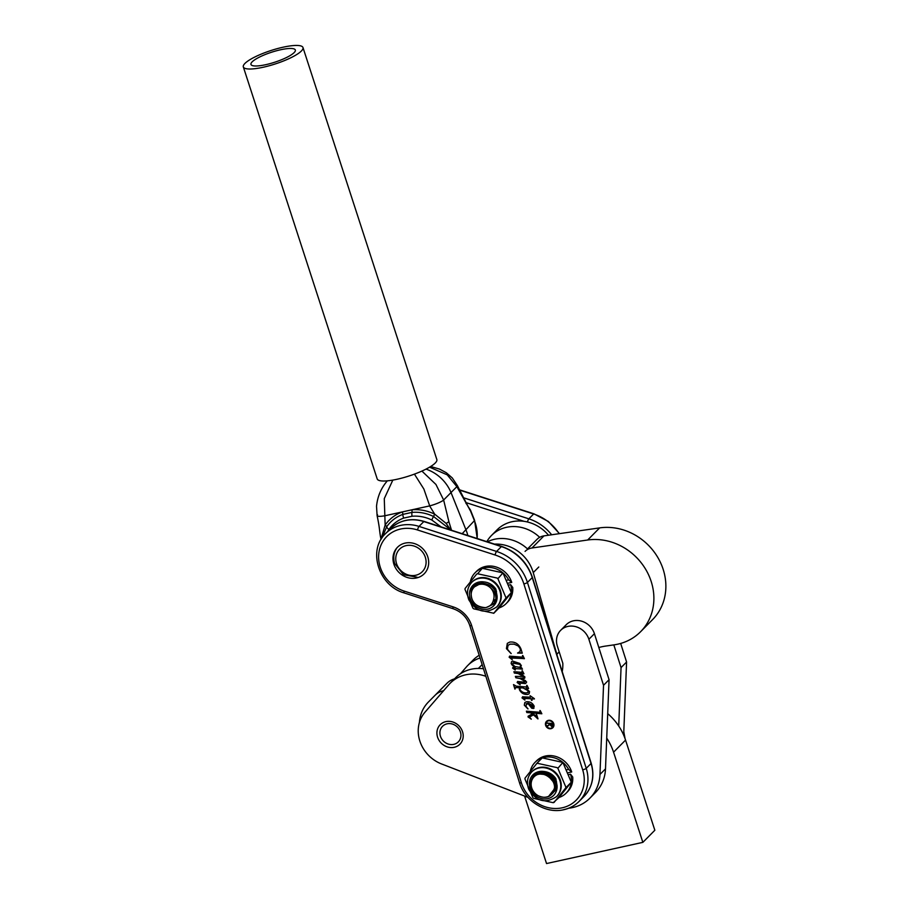 <?xml version="1.0" encoding="UTF-8"?>
<svg xmlns="http://www.w3.org/2000/svg" width="909" height="909" viewBox="0 0 909 909"><rect width="100%" height="100%" fill="white"/><g stroke="black" fill="none" stroke-linecap="round" stroke-linejoin="round"><path stroke-width="1.36" d="M607.712 713.645A53.529 47.825 44.7 0 1 625.551 740.085L654.844 830.247L642.856 842.359L546.536 863.55L524.607 796.068M606.723 738.131A53.529 47.825 44.7 0 1 613.564 752.197L642.856 842.359M620.677 643.447L626.585 662.002L621.052 667.592L613.825 644.89M621.052 667.592L618.722 726.03M626.585 662.002L623.665 735.108M479.202 655.287A37.928 33.883 44.7 0 0 473.18 660.002L467.646 665.593A37.928 33.883 44.7 0 0 466.294 667.058L460.511 673.717M467.646 665.593A37.928 33.883 44.7 0 1 480.054 657.98M462.726 739.358A13.851 12.374 44.7 0 1 459.897 744.21A13.851 12.374 44.7 0 1 443.785 745.221A13.851 12.374 44.7 0 1 437.388 729.563A13.851 12.374 44.7 0 1 440.206 724.712A13.851 12.374 44.7 0 1 456.329 723.689A13.851 12.374 44.7 0 1 462.726 739.358M562.216 671.603A39.382 35.178 44.7 0 0 562.807 663.24L557.319 646.015A17.498 15.635 44.7 0 1 560.66 630.335A17.498 15.635 44.7 0 1 576.465 626.88A17.498 15.635 44.7 0 1 588.884 639.277L603.531 685.284L609.064 679.693L605.496 768.866A42.303 37.792 44.7 0 1 604.076 777.752A42.303 37.792 44.7 0 1 595.452 792.557L589.93 798.136A42.303 37.792 44.7 0 1 568.682 808.226M603.531 685.284L599.963 774.457A42.303 37.792 44.7 0 1 598.542 783.342A42.303 37.792 44.7 0 1 589.93 798.136M560.66 630.335L566.193 624.744A17.498 15.635 44.7 0 1 581.999 621.29A17.498 15.635 44.7 0 1 594.418 633.698L588.884 639.277M609.064 679.693L594.418 633.698M527.97 797.375L441.569 763.958A33.542 29.974 44.7 0 1 425.014 712.156L448.762 684.761A37.928 33.883 44.7 0 1 450.125 683.284A37.928 33.883 44.7 0 1 485.861 676.319M450.125 683.284L455.659 677.694A37.928 33.883 44.7 0 1 483.474 668.774M552.581 727.302A4.011 3.579 -135.3 0 0 548.604 720.712A4.011 3.579 -135.3 0 0 546.888 721.655M550.865 728.245A4.011 3.579 -135.3 0 0 548.513 720.803A4.011 3.579 -135.3 0 0 550.865 728.245M548.377 720.36A4.477 4 -135.3 0 0 546.139 726.439A4.477 4 -135.3 0 0 552.877 727.677A4.477 4 -135.3 0 0 548.377 720.36M546.548 721.326A4.477 4 -135.3 0 0 552.922 727.632M416.367 577.999A18.816 16.805 -135.3 0 0 424.208 573.772A18.816 16.805 -135.3 0 0 425.764 552.479A18.816 16.805 -135.3 0 0 405.312 543.059A18.816 16.805 -135.3 0 0 397.472 547.286A18.816 16.805 -135.3 0 0 395.915 568.579A18.816 16.805 -135.3 0 0 416.367 577.999M540.287 710.702L541.844 713.77L531.595 712.929L535.787 715.747L536.628 714.542L538.003 718.894L533.435 714.883L529.538 717.031L531.197 719.189L528.095 716.235L532.185 713.974L530.629 712.849L526.834 712.542L526.402 711.179L539.605 712.258L540.287 710.702M536.253 715.837L536.355 714.519M539.98 712.224L539.935 710.452M534.322 698.623L531.663 698.839L531.583 700.453L531.061 698.782L523.266 698.157L524.879 700.089L522.005 697.885L522.607 696.783L530.561 697.226L530.095 695.726L534.322 698.623M532.117 700.271L531.151 698.691L523.039 698.464M524.97 699.987L522.005 697.885L522.607 696.783M522.391 670.774L523.936 673.808L519.198 673.524L521.971 674.512L524.959 677.035L524.209 678.432L520.198 678.182L525.368 680.568L526.561 682.114L525.607 683.5L518.721 682.932L520.164 684.807L517.13 682.489L517.619 681.511L524.459 682.114L525.22 681.545L520.118 678.569L515.823 677.75L515.392 676.387L523.618 676.501L518.164 673.558L514.335 673.046L513.903 671.683L522.016 672.33L522.391 670.774M524.743 678.159L520.198 678.182M526.561 682.114L525.607 683.5L524.357 683.534M524.448 683.443L518.528 683.068M520.255 684.716L517.13 682.489L517.619 681.511M523.232 677L523.152 675.83M522.016 672.33L522.096 670.683M522.834 655.537L524.413 658.684L510.699 657.571L512.165 659.639L509.131 657.207L509.631 656.15L522.493 657.162L522.834 655.537M524.368 658.582L510.46 657.968M512.256 659.536L509.131 657.207L509.631 656.15M522.493 657.162L522.561 655.525M522.186 652.878L517.562 653.06L519.959 651.651L520.368 648.981L518.448 646.094L514.187 644.174L510.256 644.163L508.074 645.265L507.37 649.162L511.119 653.616L506.427 648.64L507.302 643.379L509.79 642.061C514.994 641.561 518.709 643.845 520.925 648.878L522.186 652.878M521.63 667.763L522.459 669.126L513.949 668.433L515.21 670.001L512.574 668.104L513.13 667.183L515.323 667.217L512.142 665.093L511.131 663.513L511.517 661.695L512.699 661.104L519.8 663.456L521.346 665.604L520.414 667.649L521.63 667.763M522.391 669.024L513.733 668.569M515.312 669.91L512.574 668.104L513.13 667.183M529.14 693.749L527.936 694.328C524.118 694.669 521.3 693.067 519.482 689.556L519.391 687.647L515.642 687.409L514.948 689.136L513.505 684.602L516.289 686.17L525.55 686.92L526.606 686.943L527.027 685.409L528.583 688.499L526.095 688.295L529.583 691.658L529.095 693.794L527.845 694.419C524.016 694.76 521.198 693.169 519.391 689.647L519.289 687.738L515.301 687.602M526.606 686.943L526.754 685.397M534.038 708.134L531.765 708.1L527.89 703.168L525.697 705.861L527.959 708.952L524.3 705.157L524.8 702.577L526.266 701.782C529.856 701.407 532.504 702.896 534.197 706.236L533.413 708.497L531.674 708.202L527.799 703.259L526.163 703.861M492.746 590.986A13.851 12.374 -135.3 0 0 493.576 591.464M552.093 780.149A13.851 12.374 -135.3 0 0 553.899 781.217M522.277 653.162L517.562 653.06M520.005 651.605L520.368 648.981M520.459 648.878L518.448 646.094M518.539 646.004L514.187 644.174M514.289 644.083L510.256 644.163M510.347 644.072L508.12 645.22M511.21 653.526L506.427 648.64M506.518 648.549L507.347 643.333M509.222 657.116L509.722 656.059M522.584 657.071L522.845 656.196L522.584 657.071M512.676 668.001L513.221 667.092M512.142 665.093L515.323 667.217M512.233 665.002L511.131 663.513M511.222 663.422L511.562 661.65M520.63 666.865L519.653 667.342L520.789 665.706L519.755 664.377L512.801 663.104L513.653 662.638L512.619 664.161M519.743 667.251L520.88 665.615L519.846 664.286L513.653 662.638L512.528 664.252L514.903 666.513L519.653 667.342M523.879 673.705L519.198 673.524M526.652 682.023L525.709 683.398M517.221 682.398L517.71 681.42M525.311 681.455L524.493 680.659M524.584 680.568L520.118 678.569M520.209 678.478L515.823 677.75M515.914 677.659L515.517 676.398M523.243 675.728L518.164 673.558M518.255 673.455L514.335 673.046M514.426 672.955L514.028 671.694M522.107 672.24L522.448 671.399L522.107 672.24M528.527 688.386L526.095 688.295M515.039 689.045L513.63 684.602M526.697 686.852L527.05 686.136L526.697 686.852M527.368 692.647L528.527 691.01L523.379 687.977L520.278 687.715L520.005 689.715C521.823 692.226 524.243 693.237 527.277 692.738L528.197 692.272M523.379 687.977L520.187 687.818M528.527 691.01L523.289 688.068M527.277 692.738L528.436 691.101M534.424 698.953L531.663 698.839M522.096 697.794L522.698 696.692M530.22 695.737L530.561 697.226M527.118 703.327L526.209 703.805M528.049 708.861L524.3 705.157M524.391 705.066L524.845 702.532M532.969 707.179L533.64 705.929L533.06 707.088L533.64 705.929L528.368 703.214L529.629 705.384L532.969 707.179L533.549 706.032L528.368 703.214M541.787 713.667L531.595 712.929M536.344 715.735L536.424 714.758L536.344 715.735M537.696 718.78L534.537 715.678M534.628 715.588L533.435 714.883M533.526 714.792L529.538 717.031M531.288 719.099L528.027 716.951M528.118 716.849L528.186 716.144M530.629 712.849L532.185 713.974M530.72 712.758L526.834 712.542M526.925 712.451L526.527 711.19M540.071 712.133L540.287 711.247L540.071 712.133M551.729 726.155L551.922 723.848L549.968 723.598L552.32 725.95M551.82 726.064L551.922 723.848M552.013 723.757L549.968 723.598M553.115 725.643L551.968 726.552L549.786 724.428L547.616 726.177L549.593 723.825L546.65 722.723M547.718 726.086L547.525 725.496M546.764 723.098L552.365 723.439L552.706 724.518L553.024 725.734L551.877 726.643L549.684 724.518L547.616 726.177M549.468 723.439L546.673 723.189M551.968 726.552L553.024 725.734M486.838 541.639A36.462 32.576 44.7 0 1 491.508 535.458L497.041 529.867A36.462 32.576 44.7 0 1 513.13 521.505A36.462 32.576 44.7 0 1 548.502 535.231M491.508 535.458A36.462 32.576 44.7 0 1 507.597 527.084A36.462 32.576 44.7 0 1 539.673 537.321M460.874 736.483A11.09 9.908 -135.3 0 0 451.659 723.859A11.09 9.908 -135.3 0 0 439.979 731.7A11.09 9.908 -135.3 0 0 449.194 744.312A11.09 9.908 -135.3 0 0 460.874 736.483M547.752 773.252A13.851 12.374 44.7 0 1 550.547 774.934L547.752 773.252C534.219 766.412 523.629 786.171 536.344 794.818C545.809 799.693 551.888 797.443 554.592 788.046A12.396 11.078 -135.3 0 1 536.469 794.568A12.396 11.078 -135.3 0 1 537.253 774.638C541.514 772.457 545.877 772.65 550.32 775.218L552.956 777.218L556.308 783.728L555.876 790.739M556.069 790.296L556.376 783.66L550.581 774.9A13.851 12.374 44.7 0 1 552.956 777.218M553.524 775.888L556.035 779.467M555.922 779.036L554.717 777.15M537.253 774.638C541.378 773.366 545.275 774.207 548.956 777.172C552.774 779.956 554.649 783.592 554.592 788.046M540.094 774.07L547.184 774.695L554.638 783.444L554.57 788.387M552.422 776.729L553.592 778.138M555.74 786.115L554.195 790.285M552.32 774.843L556.478 781.581L556.638 785.399M495.61 601.747L496.53 597.258A13.851 12.374 44.7 0 1 496.098 600.27A13.851 12.374 44.7 0 1 495.473 601.974M487.383 582.567L490.655 584.214L496.507 591.498M496.325 590.805L490.565 584.044M496.53 597.258C497.439 583.089 474.112 577.181 471.203 591.259C470.532 601.406 475.271 606.86 485.417 607.632A12.396 11.078 -135.3 0 1 471.566 591.668A12.396 11.078 -135.3 0 1 490.974 588.328C494.803 591.714 496.394 595.69 495.757 600.27L494.916 603.042M490.974 588.328C493.928 592.009 494.757 595.906 493.473 600.02C492.394 604.235 489.712 606.78 485.417 607.632M494.928 600.554L493.155 601.167M495.303 599.565L493.348 600.531M487.372 541.821A36.462 32.576 44.7 0 1 495.791 539.014A36.462 32.576 44.7 0 1 527.924 549.297M494.485 544.116A36.462 32.576 44.7 0 1 533.253 572.59L556.842 654.253A36.462 32.576 44.7 0 1 557.353 656.218M527.527 548.922L537.06 539.298A14.589 13.033 -135.3 0 0 537.06 539.298A14.589 13.033 -135.3 0 0 537.049 539.31A14.589 13.033 -135.3 0 1 543.968 535.878L599.656 527.89A55.858 49.904 -135.3 0 1 658.082 557.921A55.858 49.904 -135.3 0 1 652.571 619.62L640.584 631.732A55.858 49.904 -135.3 0 0 646.094 570.034A55.858 49.904 -135.3 0 0 587.668 540.003L531.981 547.991A14.589 13.033 -135.3 0 0 525.072 551.399M598.815 647.526A58.346 52.12 44.7 0 1 605.678 646.06L614.098 644.845A55.858 49.904 -135.3 0 0 640.584 631.732M482.156 664.627L478.373 668.445L482.145 664.604M443.592 690.715A20.418 18.248 -135.3 0 0 435.07 695.305L428.457 701.964A38.212 34.144 -135.3 0 0 428.434 701.987A38.212 34.144 -135.3 0 0 419.413 722.496M454.5 678.875A20.418 18.248 -135.3 0 0 447.058 683.193L440.445 689.851A38.212 34.144 -135.3 0 0 440.422 689.874A38.212 34.144 -135.3 0 0 440.399 689.897L428.434 701.987M555.047 780.604L555.967 783.569L553.365 792.568M552.967 792.978L555.569 783.978L554.649 781.013L547.957 774.298L544.071 773.161M554.422 791.5L556.49 788.319M556.581 788.069L557.012 786.512M557.876 768.287L565.807 787.001A21.6 19.294 44.7 0 1 565.693 787.967L554.104 802.397A21.6 19.294 44.7 0 1 553.206 802.692L533.685 798.397A21.6 19.294 44.7 0 1 532.89 797.727L524.959 779.013A21.6 19.294 44.7 0 1 525.072 778.047L536.662 763.628A21.6 19.294 44.7 0 1 537.56 763.333L557.081 767.616A21.6 19.294 44.7 0 1 557.876 768.287L562.91 762.435L542.264 757.89A21.884 19.543 44.7 0 1 544.059 757.413A21.884 19.543 44.7 0 1 562.876 762.424L571.295 782.229L559.035 797.5L553.206 802.692M548.343 796.727L557.058 785.546L555.819 778.593C552.74 774.263 548.672 771.889 543.616 771.457L534.924 774.502M556.853 796.295A17.498 15.635 -135.3 0 0 557.092 796.068A17.498 15.635 -135.3 0 0 559.842 778.797A17.498 15.635 -135.3 0 0 532.208 771.434A17.498 15.635 -135.3 0 0 531.981 771.673M536.662 763.628L537.56 763.333M524.959 779.013L525.072 778.047M533.685 798.397L532.89 797.727M565.807 787.001L565.693 787.967M565.943 787.637L571.295 782.229M536.912 763.287L542.264 757.89M530.265 771.491A21.884 19.543 44.7 0 1 535.094 762.299L536.48 760.901A21.884 19.543 44.7 0 1 545.434 756.027A21.884 19.543 44.7 0 1 571.716 771.968L567.352 772.923M535.094 762.299A21.884 19.543 44.7 0 1 542.23 757.913M562.921 762.458A21.884 19.543 44.7 0 1 568.614 769.4L571.716 771.968M571.284 782.206A21.884 19.543 44.7 0 0 570.591 774.241L572.727 777.025A21.884 19.543 44.7 0 1 567.58 791.694L566.193 793.091A21.884 19.543 44.7 0 1 559.046 797.477M566.091 769.946L568.614 769.4M571.272 782.251A21.884 19.543 44.7 0 1 566.193 793.091M570.591 774.241L568.136 774.786M495.087 591.032L495.689 592.668M493.201 603.201L491.008 604.746M494.451 601.928L495.757 600.281M496.371 599.122L497.053 596.952M493.417 600.247L494.564 599.997M497.916 578.715L505.836 597.429A21.6 19.294 44.7 0 1 505.734 598.395L494.144 612.825A21.6 19.294 44.7 0 1 493.235 613.12L473.714 608.825A21.6 19.294 44.7 0 1 472.919 608.155L464.999 589.441A21.6 19.294 44.7 0 1 465.101 588.475L476.691 574.056A21.6 19.294 44.7 0 1 477.6 573.761L497.121 578.044A21.6 19.294 44.7 0 1 497.916 578.715L502.95 572.863L482.293 568.318L477.6 573.761M486.474 607.405L494.076 603.86L497.087 595.974L495.848 589.032C492.769 584.703 488.712 582.317 483.656 581.885L472.782 587.771M496.893 606.723A17.498 15.635 -135.3 0 0 497.121 606.496A17.498 15.635 -135.3 0 0 499.882 589.225A17.498 15.635 -135.3 0 0 472.248 581.862A17.498 15.635 -135.3 0 0 472.021 582.101M464.999 589.441L465.101 588.475M473.714 608.825L472.919 608.155M494.144 612.825L493.235 613.12M505.836 597.429L505.734 598.395M493.712 613.325L499.064 607.928L511.324 592.668L502.95 572.863M505.983 598.065L511.324 592.668A21.884 19.543 44.7 0 1 506.222 603.519A21.884 19.543 44.7 0 1 499.086 607.905M491.689 603.951L492.326 603.928M492.439 603.917L493.371 603.826M493.519 603.815L494.246 603.69M470.305 581.919A21.884 19.543 44.7 0 1 475.134 572.727L476.521 571.329A21.884 19.543 44.7 0 1 485.474 566.455A21.884 19.543 44.7 0 1 511.744 582.396L507.392 583.351M475.134 572.727A21.884 19.543 44.7 0 1 482.27 568.341M482.327 568.33A21.884 19.543 44.7 0 1 484.088 567.852A21.884 19.543 44.7 0 1 502.916 572.852M502.961 572.886A21.884 19.543 44.7 0 1 508.642 579.828L511.744 582.396M511.312 592.634A21.884 19.543 44.7 0 0 510.631 584.669L512.756 587.453A21.884 19.543 44.7 0 1 507.608 602.122L506.222 603.519M506.131 580.374L508.642 579.828M510.631 584.669L508.176 585.214M426.014 469.112A37.928 33.883 44.7 0 1 451.216 493.03L466.067 530.106A40.837 36.485 44.7 0 1 467.044 532.788A40.837 36.485 44.7 0 1 467.828 535.515M392.824 480.1L384.28 498.621L385.143 525.061A2.92 1.295 -145.3 0 1 386.643 526.822A41.428 37.008 44.7 0 1 402.846 514.392L411.959 512.392A41.428 37.008 44.7 0 1 433.548 516.494L450.455 529.64L446.171 523.425L448.91 521.743L451.273 529.413M384.541 515.835L429.707 505.893L423.855 489.008L414.424 474.123M477.111 538.503A39.223 35.042 -135.3 0 0 475.339 523.254A39.223 35.042 -135.3 0 0 474.407 520.675L470.476 510.858L456.875 486.633L447.239 474.85L429.571 467.169M441.047 526.879L431.832 520.016A37.928 33.883 -135.3 0 0 412.072 516.255L403.732 518.085A37.928 33.883 -135.3 0 0 388.893 529.458L387.666 531.481M381.019 539.503L380.576 537.185C379.348 530.14 379.655 527.447 377.11 515.721L376.531 506.302C377.724 494.098 382.871 486.417 386.098 482.338L387.325 480.838M421.901 471.078L435.945 484.463L443.637 500.007L448.91 521.743M412.072 516.255A4.375 1.568 84.9 0 1 411.959 512.392A2.92 1.045 -95.1 0 0 411.891 509.813A43.757 39.087 44.7 0 1 434.684 514.153L429.616 505.915M457.261 485.395L456.988 486.826M466.533 503.95L465.965 503.427L466.533 503.95M431.832 520.016A4.375 0.704 115.8 0 1 433.548 516.494L434.684 514.153L446.171 523.425M429.707 505.893C435.661 504.256 440.308 502.347 443.66 500.166M384.45 515.857C378.508 516.766 376.212 516.414 377.576 514.801M381.428 537.673L380.735 536.753L381.428 537.673L385.143 525.061A43.757 39.087 44.7 0 1 402.267 511.937A2.92 1.204 -109.9 0 1 402.846 514.392A4.375 1.807 70.1 0 0 403.732 518.085M382.087 537.821L386.643 526.822A4.375 1.943 34.7 0 0 388.893 529.458M457.329 485.531L468.544 507.37M469.623 509.744L469.976 509.926A4.375 4.011 -136.4 0 1 470.476 510.858A4.375 0.864 158.2 0 0 470.635 510.46L474.566 520.278A4.375 0.864 -21.8 0 1 474.407 520.675L462.181 533.685M265.78 64.675A23.339 5.238 162 0 1 250.964 64.437A23.339 5.238 162 0 1 280.529 49.779A23.339 5.238 162 0 1 295.345 50.018A23.339 5.238 162 0 1 265.78 64.675M283.063 47.211A31.361 7.045 162 0 1 302.981 47.541A31.361 7.045 162 0 1 263.235 67.243A31.361 7.045 162 0 1 243.328 66.914A31.361 7.045 162 0 1 283.063 47.211M302.981 47.541L436.843 459.545A31.361 7.045 162 0 1 397.108 479.248A31.361 7.045 162 0 1 377.201 478.929L243.328 66.914M625.551 740.085L613.564 752.197M605.496 768.866L599.963 774.457M524.084 521.334L466.237 502.677M463.51 497.757L528.845 518.834L533.64 513.994L459.34 490.019M527.447 521.982A2.92 0.648 107.9 0 1 528.845 518.834A43.757 39.087 44.7 0 1 551.661 534.776M559.16 533.697A43.757 39.087 -135.3 0 0 533.64 513.994A2.92 0.648 107.9 0 1 533.969 513.835L459.193 489.712M624.813 737.983A36.905 32.963 -135.3 0 0 623.767 732.461M582.68 769.832A33.985 30.361 44.7 0 1 562.012 807.851A33.985 30.361 44.7 0 1 521.368 782.763L471.612 625.483A26.259 23.452 -135.3 0 0 453.102 606.871L404.153 591.089A33.985 30.361 44.7 0 1 379.303 550.354A33.985 30.361 44.7 0 1 417.526 529.97L495.075 554.99A40.837 36.485 44.7 0 1 523.879 583.93L582.68 769.832A2.92 0.67 -17.6 0 0 586.237 768.344L527.436 582.442A43.757 39.087 -135.3 0 0 496.575 551.433L419.026 526.413A36.905 32.963 -135.3 0 0 400.926 525.334A36.905 32.963 -135.3 0 0 385.541 533.628C367.384 550.331 378.837 585.941 404.187 592.929A2.92 0.648 -72.1 0 1 404.153 591.089M563.785 809.624A36.905 32.963 -135.3 0 0 579.169 801.329A36.905 32.963 -135.3 0 0 586.237 768.344L591.032 763.503A36.905 32.963 44.7 0 1 583.964 796.489C592.463 787.228 594.872 776.127 591.18 763.174A2.92 0.67 -17.6 0 1 591.032 763.503L532.231 577.601L527.436 582.442A2.92 0.67 -17.6 0 1 523.879 583.93M495.075 554.99A2.92 0.648 -72.1 0 1 496.575 551.433L501.37 546.593L423.821 521.573A2.92 0.648 -72.1 0 1 424.139 521.425C410.959 517.607 399.687 520.062 390.336 528.788A36.905 32.963 44.7 0 1 405.721 520.493A36.905 32.963 44.7 0 1 423.821 521.573L419.026 526.413A2.92 0.648 -72.1 0 0 417.526 529.97M424.139 521.425L501.688 546.434A2.92 0.648 -72.1 0 0 501.37 546.593A43.757 39.087 44.7 0 1 532.231 577.601A2.92 0.67 -17.6 0 0 532.379 577.283L591.18 763.174M404.187 592.929L453.125 608.712A2.92 0.648 -72.1 0 1 453.102 606.871M453.125 608.712C461.329 611.655 466.874 617.222 469.76 625.426A2.92 0.67 -17.6 0 0 471.612 625.483M469.76 625.426L519.505 782.717A2.92 0.67 -17.6 0 0 521.368 782.763M538.787 567L533.253 572.59M559.194 651.878L556.842 654.253M587.668 540.003L599.656 527.89M531.981 547.991L543.968 535.878M435.07 695.305L447.058 683.193M428.457 701.964L440.445 689.851M556.626 796.534C545.661 803.92 536.401 801.579 528.845 789.478C526.288 782.774 527.254 776.911 531.754 771.9A17.498 15.635 44.7 0 1 559.376 779.263A17.498 15.635 44.7 0 1 556.626 796.534L557.092 796.068M543.616 771.457A14.589 13.033 -135.3 0 0 530.606 789.273A14.589 13.033 -135.3 0 0 546.684 798.841A14.589 13.033 -135.3 0 0 557.058 785.546M496.666 606.962C485.69 614.359 476.43 612.007 468.874 599.906C466.328 593.202 467.294 587.35 471.782 582.328A17.498 15.635 44.7 0 1 499.416 589.691A17.498 15.635 44.7 0 1 496.666 606.962L497.121 606.496M483.656 581.885A14.589 13.033 -135.3 0 0 470.646 599.701A14.589 13.033 -135.3 0 0 486.713 609.269A14.589 13.033 -135.3 0 0 497.087 595.974M396.54 563.603A15.998 14.294 -135.3 0 0 415.754 575.261A15.998 14.294 -135.3 0 0 425.321 557.274A15.998 14.294 -135.3 0 0 406.118 545.616A15.998 14.294 -135.3 0 0 396.54 563.603M456.875 486.633L443.637 500.007M533.969 513.835L548.377 521.493L559.49 533.651M623.801 731.7L625.062 738.665M519.505 782.717C524.845 801.034 545.786 813.987 563.535 809.771C569.648 808.453 574.863 805.635 579.169 801.329L583.964 796.489M390.336 528.788L385.541 533.628M501.688 546.434C516.835 551.843 527.072 562.114 532.379 577.283M417.14 577.215L403.539 574.704L394.688 563.569C393.018 558.126 393.62 553.126 396.483 548.57M477.236 538.548L474.566 520.278M386.132 482.304L387.279 480.838M430.673 466.499L439.536 469.089L446.319 472.748L452.296 477.964L457.307 485.486M470.635 510.46A4.375 4.375 0 0 0 470.169 509.597L468.34 506.927"/></g></svg>
